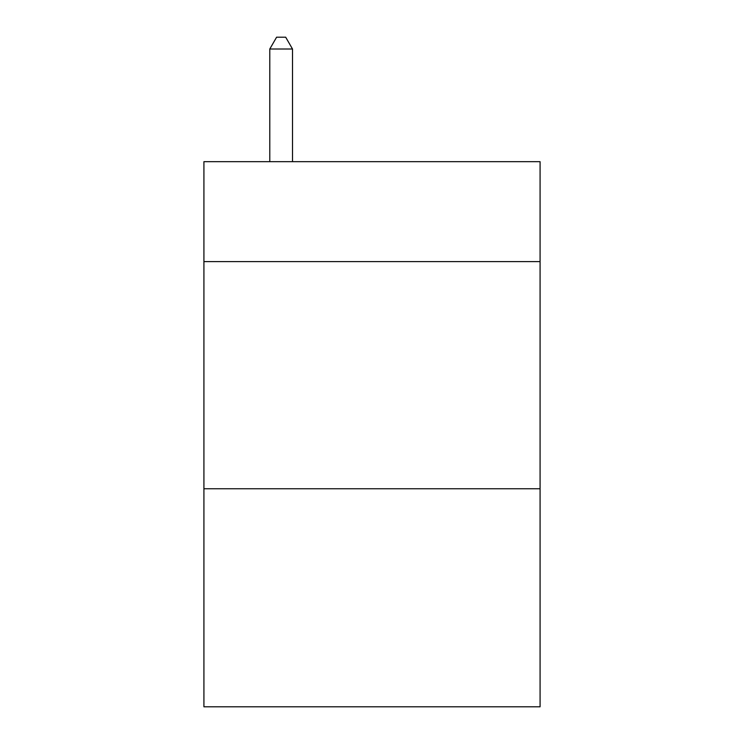 <?xml version="1.0" encoding="UTF-8"?>
<svg xmlns="http://www.w3.org/2000/svg" width="744" height="744" viewBox="0 0 744 744"><rect width="100%" height="100%" fill="white"/><g stroke="black" fill="none" stroke-linecap="round" stroke-linejoin="round"><path stroke-width="1.12" d="M540.079 261.609L540.079 161.671L203.921 161.671L203.921 261.609L540.079 261.609L540.079 706.8L203.921 706.8L203.921 261.609M540.079 488.752L203.921 488.752M292.504 161.671L292.504 49.011L269.784 49.011L269.784 161.671M269.784 49.011L276.601 37.2L285.687 37.2L292.504 49.011"/></g></svg>

